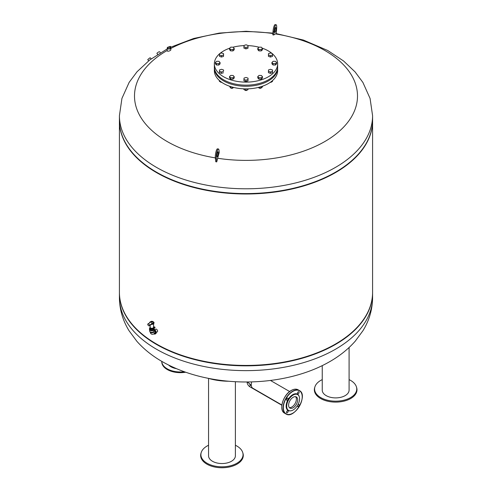 <?xml version="1.0" encoding="UTF-8"?>
<svg xmlns="http://www.w3.org/2000/svg" width="492" height="492" viewBox="0 0 492 492"><rect width="100%" height="100%" fill="white"/><g stroke="black" fill="none" stroke-linecap="round" stroke-linejoin="round"><path stroke-width="0.74" d="M281.891 405.008L252.857 388.243A7.774 4.489 -60 0 1 251.246 384.683A7.774 4.489 -60 0 1 251.701 381.897M295.63 396.706A6.421 3.708 -60 0 1 295.04 403.624A6.421 3.708 -60 0 1 289.345 407.591M290.631 410.832A9.409 5.43 -60 0 1 290.409 410.863A9.409 5.43 -60 0 1 286.246 404.701A9.409 5.43 -60 0 1 292.783 394.639A9.409 5.43 -60 0 1 298.995 395.992A9.409 5.43 -60 0 1 299.075 396.201M287.297 400.119A1.181 0.683 120 0 0 288.072 399.08A1.181 0.683 120 0 0 287.888 398.133A1.181 0.683 120 0 0 287.297 398.188A1.181 0.683 120 0 0 286.529 399.227A1.181 0.683 120 0 0 286.707 400.174A1.181 0.683 120 0 0 287.297 400.119M298.269 393.784A1.181 0.683 120 0 0 299.044 392.745A1.181 0.683 120 0 0 298.859 391.798A1.181 0.683 120 0 0 298.269 391.853A1.181 0.683 120 0 0 297.5 392.893A1.181 0.683 120 0 0 297.678 393.84A1.181 0.683 120 0 0 298.269 393.784M297.549 405.408A1.181 0.683 120 0 0 297.678 406.509A1.181 0.683 120 0 0 298.269 406.453A1.181 0.683 120 0 0 299.044 405.408A1.181 0.683 120 0 0 298.859 404.467A1.181 0.683 120 0 0 298.269 404.522A1.181 0.683 120 0 0 297.844 404.904M287.297 412.788A1.181 0.683 120 0 0 288.072 411.743A1.181 0.683 120 0 0 287.888 410.795A1.181 0.683 120 0 0 287.297 410.857A1.181 0.683 120 0 0 286.529 411.896A1.181 0.683 120 0 0 286.707 412.843A1.181 0.683 120 0 0 287.297 412.788M293.14 397.284A6.421 3.708 120 0 0 288.945 402.942A6.421 3.708 120 0 0 289.929 408.089A6.421 3.708 120 0 0 296.35 404.381A6.421 3.708 120 0 0 296.35 396.964A6.421 3.708 120 0 0 293.14 397.284M293.14 395.088A9.114 5.264 -60 0 1 299.161 396.398A9.114 5.264 -60 0 1 297.697 405.156A9.114 5.264 -60 0 1 290.84 410.808A9.114 5.264 -60 0 1 286.805 404.836A9.114 5.264 -60 0 1 293.14 395.088M185.668 372.216A18.567 10.719 180 0 1 167.231 369.523A18.567 10.719 180 0 1 161.794 361.94L161.794 361.368A18.567 10.719 0 0 0 167.231 368.834A18.567 10.719 0 0 0 184.297 371.731M176.456 368.668A13.419 7.749 180 0 1 168.707 365.095M259.247 88.086A1.181 0.683 0 0 0 259.302 88.123A1.181 0.683 0 0 0 260.969 88.123A1.181 0.683 0 0 0 261.024 88.086M261.381 87.804A1.353 0.781 180 0 1 261.092 88.056A1.353 0.781 180 0 1 259.179 88.056A1.353 0.781 180 0 1 258.983 87.908M258.81 87.318L258.81 87.896L261.141 88.006L262.47 86.893L262.47 86.217M261.141 86.654L261.141 88.006M258.411 87.416L258.81 87.896M270.268 82.336A1.181 0.683 0 0 0 271.32 82.146A1.181 0.683 0 0 0 271.375 82.115M271.775 81.752A1.353 0.781 180 0 1 271.436 82.078A1.353 0.781 180 0 1 270.317 82.299M270.668 82.053L272.408 81.58L272.55 80.553M272.408 80.676L272.408 81.58M220.625 82.115A1.181 0.683 0 0 0 220.68 82.146A1.181 0.683 0 0 0 221.732 82.336M221.683 82.299A1.353 0.781 180 0 1 220.564 82.078A1.353 0.781 180 0 1 220.201 81.709M219.407 80.516L219.407 81.389L221.437 82.127M230.976 88.086A1.181 0.683 0 0 0 231.031 88.123A1.181 0.683 0 0 0 232.698 88.123A1.181 0.683 0 0 0 232.753 88.086M233.11 87.804A1.353 0.781 180 0 1 232.821 88.056A1.353 0.781 180 0 1 230.908 88.056A1.353 0.781 180 0 1 230.711 87.908M229.53 86.217L230.539 87.896L232.87 88.006L233.571 87.416M230.539 86.555L230.539 87.896M232.87 87.238L232.87 88.006M245.108 90.276A1.181 0.683 0 0 0 245.164 90.307A1.181 0.683 0 0 0 246.836 90.307A1.181 0.683 0 0 0 246.892 90.276M247.292 89.913A1.353 0.781 180 0 1 246.953 90.239A1.353 0.781 180 0 1 245.047 90.239A1.353 0.781 180 0 1 244.684 89.87M243.891 88.843L243.891 89.55L245.815 90.319L247.925 89.741L248.048 88.843M245.815 88.88L245.815 90.319M247.925 88.849L247.925 89.741M277.629 67.441A31.648 18.272 180 0 1 277.648 67.994L277.648 70.608A31.648 18.272 180 0 1 246 88.88A31.648 18.272 180 0 1 214.352 70.608L214.352 67.994A31.648 18.272 180 0 1 214.371 67.441M277.648 67.994A31.648 18.272 180 0 1 246 86.266A31.648 18.272 180 0 1 214.352 67.994M230.766 75.424L233.103 75.473L234.204 76.666L232.962 77.81L230.625 77.761L229.53 76.567L230.766 75.424M234.204 76.666L234.204 78.044L232.962 79.187L230.625 79.138L229.53 77.945L229.53 76.567M230.625 79.138L230.625 77.761M232.962 79.187L232.962 77.81M244.02 78.087L246.086 77.453L248.066 78.173L247.98 79.52L245.914 80.153L243.934 79.433L244.02 78.087M248.066 78.173L247.98 80.897L245.914 81.531L243.934 80.811L243.934 79.433M245.914 81.531L245.914 80.153M247.98 80.897L247.98 79.52M262.47 76.666L262.47 78.044L261.234 79.187L258.897 79.138L257.796 77.945L257.796 76.567L259.038 75.424L261.375 75.473L262.47 76.666L261.234 77.81L258.897 77.761L257.796 76.567M258.897 79.138L258.897 77.761M261.234 79.187L261.234 77.81M272.55 70.012L272.463 72.736L270.397 73.37L268.417 72.65L268.503 69.925L270.569 69.292L272.55 70.012L272.463 71.358L270.397 71.992L268.417 71.272M270.397 73.37L270.397 71.992M272.463 72.736L272.463 71.358M276.609 62.527L276.609 63.905L275.366 65.049L273.029 65.005L271.935 63.812L271.935 62.435L273.177 61.285L275.514 61.334L276.609 62.527L275.366 63.671L273.029 63.622L271.935 62.435M273.029 65.005L273.029 63.622M275.366 65.049L275.366 63.671M272.55 53.689L272.463 56.414L270.397 57.047L268.417 56.328L268.503 53.603L270.569 52.97L272.55 53.689L272.463 55.036L270.397 55.67L268.417 54.95M270.397 57.047L270.397 55.67M272.463 56.414L272.463 55.036M262.47 48.394L262.47 49.772L261.234 50.916L258.897 50.867L258.897 49.489L257.796 48.296L259.038 47.152L261.375 47.201L262.47 48.394L261.234 49.538L258.897 49.489M261.234 50.916L261.234 49.538M258.897 50.867L257.796 49.674L257.796 48.296M248.066 45.528L247.98 48.253L245.914 48.886L245.914 47.509L243.934 46.789L244.02 45.442L246.086 44.809L248.066 45.528L247.98 46.875L245.914 47.509M247.98 48.253L247.98 46.875M245.914 48.886L243.934 48.167L243.934 46.789M234.204 48.394L234.204 49.772L232.962 50.916L232.962 49.538L230.625 49.489L229.53 48.296L230.766 47.152L233.103 47.201L234.204 48.394L232.962 49.538M232.962 50.916L230.625 50.867L230.625 49.489M230.625 50.867L229.53 49.674L229.53 48.296M223.583 53.689L223.497 56.414L223.497 55.036L221.431 55.67L219.45 54.95L219.537 53.603L221.603 52.97L223.583 53.689L223.497 55.036M223.497 56.414L221.431 57.047L221.431 55.67M221.431 57.047L219.45 56.328L219.45 54.95M218.971 61.334L220.065 62.527L218.823 63.671L216.486 63.622L215.391 62.435L216.634 61.285L218.971 61.334M218.823 63.671L218.823 65.049L220.065 63.905L220.065 62.527M218.823 65.049L216.486 65.005L215.391 63.812L215.391 62.435M216.486 65.005L216.486 63.622M221.603 69.292L223.583 70.012L223.497 71.358L221.431 71.992L219.45 71.272L219.537 69.925L221.603 69.292M223.497 71.358L223.583 70.012M223.497 72.736L221.431 73.37L219.45 72.65L219.45 71.272M221.431 73.37L221.431 71.992M262.291 48.191A31.648 18.272 180 0 1 268.38 50.94A31.648 18.272 180 0 1 272.094 53.523M272.55 53.917A31.648 18.272 180 0 1 277.648 63.855A31.648 18.272 180 0 1 246 82.127A31.648 18.272 180 0 1 214.352 63.855A31.648 18.272 180 0 1 219.518 53.856M219.967 53.468A31.648 18.272 180 0 1 229.598 48.234M233.005 47.201A31.648 18.272 180 0 1 244.007 45.621M248.066 45.627A31.648 18.272 180 0 1 258.989 47.195M277.648 63.855L277.648 66.887A31.648 18.272 180 0 1 246 85.159A31.648 18.272 180 0 1 214.352 66.887L214.352 63.855M275.348 33.905A254.69 53.825 98.8 0 0 273.755 34.975L273.995 31.703A5.314 1.125 -81.2 0 1 276.135 24.754A5.314 1.125 -81.2 0 1 276.645 28.308L276.252 33.622L275.348 33.905A111.5 64.372 180 0 1 353.699 112.668A111.5 64.372 180 0 1 217.63 158.264L216.726 161.893L215.748 161.739L215.355 158.117A5.314 1.125 -81.2 0 1 215.896 152.213A5.314 1.125 -81.2 0 1 217.495 148.848L218.473 148.996A5.314 1.125 98.8 0 0 216.874 152.366A5.314 1.125 98.8 0 0 216.332 158.264L216.726 161.893M215.336 157.895A111.5 64.372 180 0 1 167.225 50.448M170.816 48.468A111.5 64.372 180 0 1 272.869 33.53M218.473 148.996A5.314 1.125 98.8 0 1 218.983 150.232L219.223 152.465A254.69 53.825 98.8 0 0 217.63 158.264M273.755 34.975A251.59 230.004 -142 0 0 272.777 34.821L273.017 31.549A5.314 1.125 98.8 0 1 275.157 24.6L276.135 24.754M167.815 47.244A1.796 1.039 0 0 0 167.747 47.281A1.796 1.039 0 0 0 167.225 48.013L167.225 51.027C168.344 51.432 169.543 51.1 170.816 50.049L170.816 48.013A1.796 1.039 0 0 0 170.293 47.281A1.796 1.039 0 0 0 170.232 47.244M274.684 30.879A2.534 0.535 98.8 0 0 274.973 29.046A2.534 0.535 98.8 0 0 274.979 28.979M275.95 29.194A2.534 0.535 -81.2 0 1 274.936 32.509A2.534 0.535 -81.2 0 1 274.794 29.926A2.534 0.535 -81.2 0 1 275.711 27.503A2.534 0.535 -81.2 0 1 275.95 29.194M217.027 156.161A2.534 0.535 98.8 0 0 217.273 156.751A2.534 0.535 98.8 0 0 218.184 154.334A2.534 0.535 98.8 0 0 218.042 151.751A2.534 0.535 98.8 0 0 217.286 153.35A2.534 0.535 98.8 0 0 217.027 156.161M217.316 153.227A2.534 0.535 -81.2 0 1 217.021 155.128M372.585 115.706L372.585 120.497A126.585 73.087 180 0 1 294.444 188.018A126.585 73.087 180 0 1 156.493 172.175A126.585 73.087 180 0 1 119.415 120.497L119.415 115.706A126.585 73.087 180 0 0 156.493 167.385A126.585 73.087 180 0 0 294.444 183.227A126.585 73.087 180 0 0 372.585 115.706L370.076 98.455L362.899 82.441L355.095 71.918L343.582 60.996L327.715 50.485L303.435 40.067L276.258 33.61M170.171 48.542A1.63 0.941 180 0 1 167.87 48.542A1.63 0.941 180 0 1 167.87 47.214A1.63 0.941 180 0 1 170.171 47.214A1.63 0.941 180 0 1 170.171 48.542M167.225 48.013A1.796 1.039 0 0 0 168.332 48.972A1.796 1.039 0 0 0 170.293 48.751A1.796 1.039 0 0 0 170.816 48.013M170.035 48.462L170.035 48.462A1.433 0.824 0 0 0 170.035 47.294A1.433 0.824 0 0 0 168.012 47.294A1.433 0.824 0 0 0 168.012 48.462A1.433 0.824 0 0 0 170.035 48.462M168.073 48.499A1.261 0.726 180 0 1 167.76 48.013A1.261 0.726 180 0 1 168.129 47.503A1.261 0.726 180 0 1 169.506 47.343A1.261 0.726 180 0 1 170.281 48.013A1.261 0.726 180 0 1 169.968 48.499M168.811 46.943L170.324 46.377L169.156 46.943M170.872 47.109L170.546 46.457M149.328 58.376L147.834 59.489L149.328 58.376M147.834 59.489L150.029 57.779M149.254 58.419L148.037 59.335L149.254 58.419M158.781 51.826L156.893 53.277L158.781 51.826M134.513 326.959A126.247 72.89 0 0 0 134.66 327.118A126.247 72.89 0 0 0 156.727 344.302A126.247 72.89 0 0 0 357.34 327.118A126.247 72.89 0 0 0 357.487 326.959M119.415 120.706A126.585 73.087 0 0 0 119.415 120.909L119.415 292.346A126.585 73.087 0 0 0 134.359 326.799A126.585 73.087 0 0 0 156.493 344.025A126.585 73.087 0 0 0 357.641 326.799A126.585 73.087 0 0 0 372.585 292.346L372.585 120.909A126.585 73.087 0 0 0 372.585 120.706M119.415 120.909A126.585 73.087 0 0 0 156.493 172.587A126.585 73.087 0 0 0 294.444 188.43A126.585 73.087 0 0 0 372.585 120.909M134.513 155.109A126.247 72.89 0 0 0 134.66 155.269A126.247 72.89 0 0 0 156.727 172.452A126.247 72.89 0 0 0 357.34 155.269A126.247 72.89 0 0 0 357.487 155.109M119.482 118.105A126.585 73.087 0 0 0 134.359 154.949A126.585 73.087 0 0 0 156.493 172.175A126.585 73.087 0 0 0 357.641 154.949A126.585 73.087 0 0 0 372.518 118.105M119.415 292.555A126.585 73.087 0 0 0 119.415 292.758A126.585 73.087 0 0 0 246 365.845A126.585 73.087 0 0 0 372.585 292.758A126.585 73.087 0 0 0 372.585 292.555M228.848 381.238A20.147 5.055 -174.4 0 1 217.193 380.322A20.147 5.055 -174.4 0 1 208.7 378.409M235.391 381.694L235.391 455.795A13.419 7.749 180 0 1 218.503 463.279A13.419 7.749 180 0 1 208.553 455.795L208.553 378.379M235.391 445.254A21.076 12.171 180 0 1 242.734 452.535A21.076 12.171 180 0 1 216.517 466.398A21.076 12.171 180 0 1 201.216 452.535A21.076 12.171 180 0 1 208.553 445.254M242.734 452.535L242.968 453.31A21.322 12.306 180 0 1 216.455 467.332A21.322 12.306 180 0 1 200.976 453.31L201.216 452.535M149.642 329.923L149.642 331.005A2.196 1.267 0 0 0 151.837 332.272A2.196 1.267 0 0 0 154.027 331.005L154.027 329.923M149.476 328.797A2.362 1.365 0 0 0 149.47 328.865L149.47 329.419A2.362 1.365 0 0 0 151.837 330.784A2.362 1.365 0 0 0 154.199 329.419L154.199 328.865A2.362 1.365 0 0 0 154.193 328.797M154.199 328.865A2.362 1.365 0 0 1 151.837 330.23A2.362 1.365 0 0 1 149.47 328.865A2.362 1.365 0 0 0 151.837 330.23A2.362 1.365 0 0 0 154.199 328.865L154.199 328.73A2.362 1.365 180 0 1 151.837 330.095A2.362 1.365 180 0 1 149.47 328.73A2.362 1.365 180 0 1 149.808 328.029M151.634 324.308L149.248 325.796A1.267 0.732 -120 0 0 149.506 325.212A1.371 0.793 -120 0 0 147.901 323.957A1.371 0.793 -120 0 0 147.717 324.179A1.267 0.732 -120 0 0 148.27 325.458A1.267 0.732 -120 0 0 149.248 325.796M147.901 323.957L150.189 322.494C151.425 321.479 151.973 321.799 151.831 323.441L151.671 324.253A1.857 1.07 0 0 0 153.258 323.871M154.027 322.838A2.196 1.267 0 0 1 154.027 322.906A2.196 1.267 0 0 1 151.456 324.154L151.671 324.253M151.456 323.988L149.506 325.212M151.831 323.441A1.648 0.947 0 0 0 153.264 322.967A1.648 0.947 0 0 0 153.252 322.008A1.648 0.947 0 0 0 153 321.823M153.252 322.008L150.417 322.008A1.648 0.947 0 0 0 150.195 322.42M150.146 327.26A2.023 1.168 0 0 0 149.808 327.9L149.808 328.73A2.023 1.168 0 0 0 151.837 329.898A2.023 1.168 0 0 0 153.861 328.73L153.861 327.9A2.023 1.168 0 0 0 153.529 327.26M149.808 327.9A2.023 1.168 0 0 0 151.837 329.074A2.023 1.168 0 0 0 153.861 327.9M150.146 327.315A1.685 0.972 0 0 0 150.146 327.34L150.146 327.9A1.685 0.972 0 0 0 151.837 328.877A1.685 0.972 0 0 0 153.522 327.9L153.522 327.328A1.685 0.972 0 0 0 153.522 327.315M150.066 325.323L150.146 327.34A1.685 0.972 0 0 0 151.837 328.293A1.685 0.972 0 0 0 153.522 327.34L153.67 323.693M153.953 327.506L154.457 327.383L153.953 327.506M154.433 327.457L153.891 327.457M153.535 327.057L153.565 327.039A0.843 0.486 180 0 1 154.488 326.934A0.843 0.486 180 0 1 155.005 327.383A0.843 0.486 180 0 1 154.759 327.727L154.051 328.219L154.759 327.869A0.843 0.486 0 0 0 155.005 327.524A0.843 0.486 0 0 0 154.998 327.457M154.07 328.281A2.362 1.365 180 0 1 154.199 328.73M153.522 331.811L153.522 331.829A1.685 0.972 0 0 1 151.837 332.807A1.685 0.972 0 0 1 150.146 331.829L150.146 331.829C150.509 334.031 151.751 334.744 153.873 333.982L154.826 333.428A1.685 0.972 -120 0 0 155.097 332.106A1.685 0.972 -120 0 0 154.027 330.618M154.193 329.523A2.362 1.365 60 0 1 156.253 332.586A2.362 1.365 60 0 1 155.761 333.668L155.165 334.013A2.362 1.365 -120 0 0 155.656 332.93A2.362 1.365 -120 0 0 154.027 330.064M154.002 333.908A2.362 1.365 -120 0 0 155.165 334.013M154.685 329.757L155.712 329.166A1.562 0.904 60 0 1 156.911 329.585A1.562 0.904 60 0 1 157.594 331.159A1.562 0.904 60 0 1 157.268 331.872L156.247 332.463M349.086 347.518L349.086 390.156A13.419 7.749 180 0 1 335.667 397.899A13.419 7.749 180 0 1 322.248 390.156L322.248 365.611M349.086 379.615A21.076 12.171 180 0 1 356.03 385.851A21.076 12.171 180 0 1 356.429 386.897A21.076 12.171 180 0 1 335.667 401.171A21.076 12.171 180 0 1 314.905 386.897A21.076 12.171 180 0 1 322.248 379.615M356.429 386.897L356.663 387.671A21.322 12.306 180 0 1 335.667 402.112A21.322 12.306 180 0 1 314.671 387.671L314.905 386.897M247.999 382.407A0.843 0.486 180 0 1 247.07 381.976M249.253 383.692L250.717 385.328A0.843 0.486 120 0 0 249.875 385.814A0.843 0.486 120 0 0 249.875 386.792C248.153 385.623 247.218 384 247.064 381.927M281.805 406.939A13.333 7.7 -60 0 1 291.233 390.537A13.333 7.7 -60 0 1 291.295 390.507M291.35 390.47A13.505 7.798 120 0 0 282.531 402.37A13.505 7.798 120 0 0 284.604 413.188C278.429 410.285 283.121 394.682 291.27 390.457C293.896 388.981 296.172 388.76 298.103 389.799A13.505 7.798 120 0 0 291.35 390.47M292.722 413.243A13.505 7.798 -60 0 1 285.913 413.944A13.505 7.798 -60 0 1 283.841 403.126A13.505 7.798 -60 0 1 292.666 391.226A13.505 7.798 -60 0 1 299.413 390.556A13.505 7.798 -60 0 1 302.211 396.81M292.783 391.435A13.333 7.7 120 0 0 284.616 412.481A13.333 7.7 120 0 0 300.95 403.053A13.333 7.7 120 0 0 292.783 391.435M273.995 31.703L273.017 31.549M215.355 158.117L216.332 158.264M372.585 297.549C372.469 309.363 369.289 320.372 363.047 330.575L355.286 341.128C347.752 349.646 338.564 356.86 327.727 362.77C296.159 380.285 251.517 386.165 211.874 379C194.291 375.876 178.424 370.464 164.285 362.776C153.535 356.909 144.408 349.769 136.905 341.343L129.101 330.815C122.766 320.55 119.531 309.462 119.415 297.549A126.585 73.087 0 0 0 246 370.636A126.585 73.087 0 0 0 372.585 297.549L372.585 292.758M151.456 324.019A2.196 1.267 0 0 0 154.027 322.77A2.196 1.267 0 0 0 153.258 321.805M150.411 321.805A2.196 1.267 0 0 0 149.642 322.77A2.196 1.267 0 0 0 149.642 322.795L149.642 322.77C151.112 320.796 152.569 320.796 154.027 322.77L154.027 322.906C153.547 324.068 152.711 324.536 151.518 324.302M151.622 323.558A1.857 1.07 0 0 0 153.689 322.555A1.857 1.07 0 0 0 151.825 321.424A1.857 1.07 0 0 0 149.98 322.561M153.873 333.982A1.685 0.972 -120 0 0 153.658 331.713M251.32 385.673L250.717 385.328M281.861 405.254L249.875 386.792M270.471 380.464L289.665 391.546M251.295 385.482L247.605 381.97M284.604 413.188L285.913 413.944C294.339 419.694 308.607 394.978 299.413 390.556L298.103 389.799M299.161 396.398L298.995 395.992M290.84 410.808L290.409 410.863M272.9 33.118L246.098 31.279L219.291 33.093L193.688 38.487L170.386 47.343M167.225 48.917L149.777 59.932L137.01 71.789L129.144 82.373L121.936 98.412L119.415 115.706M151.124 58.905L150.269 57.804M148.652 60.811L147.809 59.729M160.275 52.792L159.537 51.617M157.618 54.434L156.899 53.284M357.34 327.118L357.641 326.799M134.66 327.118L134.359 326.799M357.34 155.269L357.641 154.949M134.66 155.269L134.359 154.949M119.415 297.549L119.415 292.758"/></g></svg>
